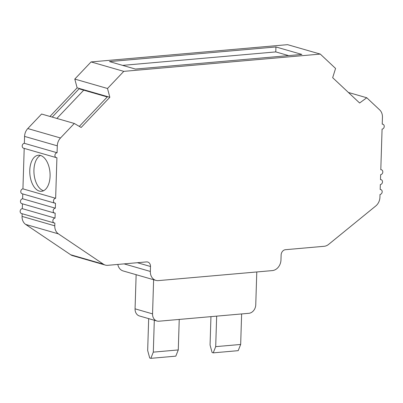 <?xml version="1.0" encoding="UTF-8"?>
<svg xmlns="http://www.w3.org/2000/svg" width="403" height="403" viewBox="0 0 403 403"><rect width="100%" height="100%" fill="white"/><g stroke="black" fill="none" stroke-linecap="round" stroke-linejoin="round"><path stroke-width="0.6" d="M22.462 203.827L22.306 208.658L55.02 218.088A2.514 2.04 106.1 0 0 52.864 220.743A2.514 2.04 106.1 0 0 54.249 222.98A2.514 2.04 106.1 0 0 54.863 223.035L54.778 225.826A10.06 8.171 -73.9 0 0 58.415 233.871L103.41 264.192A10.06 8.171 106.1 0 0 105.309 265.078A10.06 8.171 106.1 0 0 107.782 265.315L146.491 261.91A5.027 4.085 -73.9 0 1 147.725 262.031A5.027 4.085 -73.9 0 1 150.495 266.494L150.339 271.446A10.06 8.171 106.1 0 0 155.875 280.377A10.06 8.171 106.1 0 0 158.349 280.614L272.337 270.594A10.06 8.171 106.1 0 0 280.967 259.965L281.123 255.013A5.027 4.085 -73.9 0 1 285.44 249.699L324.148 246.293A10.06 8.171 106.1 0 0 328.616 244.394L375.772 205.973A10.06 8.171 -73.9 0 0 379.933 197.243L380.024 194.458A2.514 2.04 106.1 0 0 382.145 192.176A2.514 2.04 106.1 0 0 380.795 189.566A2.514 2.04 106.1 0 0 380.18 189.506L380.331 184.554A2.514 2.04 106.1 0 0 382.457 182.277A2.514 2.04 106.1 0 0 381.107 179.662A2.514 2.04 106.1 0 0 380.487 179.607L380.644 174.655A2.514 2.04 106.1 0 0 382.769 172.373A2.514 2.04 106.1 0 0 381.419 169.764A2.514 2.04 106.1 0 0 380.8 169.708L382.074 129.116A2.514 2.04 106.1 0 0 384.2 126.839A2.514 2.04 106.1 0 0 382.85 124.225A2.514 2.04 106.1 0 0 382.23 124.169L382.447 117.253A10.06 8.171 -73.9 0 0 379.712 109.928L366.76 97.758L348.399 92.463M54.249 222.98L21.535 213.55A2.514 2.04 -73.9 0 1 20.15 211.313A2.514 2.04 -73.9 0 1 22.306 208.658M22.77 193.929L22.618 198.76L55.332 208.185A2.514 2.04 106.1 0 0 53.176 210.845A2.514 2.04 106.1 0 0 54.556 213.076A2.514 2.04 106.1 0 0 55.176 213.137L55.02 218.088M54.556 213.076L21.848 203.651A2.514 2.04 -73.9 0 1 20.462 201.414A2.514 2.04 -73.9 0 1 22.618 198.76M24.2 148.39L22.931 188.861L55.644 198.286A2.514 2.04 106.1 0 0 53.483 200.946A2.514 2.04 106.1 0 0 54.868 203.177A2.514 2.04 106.1 0 0 55.488 203.238L55.332 208.185M54.868 203.177L22.155 193.752A2.514 2.04 -73.9 0 1 20.775 191.516A2.514 2.04 -73.9 0 1 22.931 188.861M57.075 152.747L57.291 145.831A10.06 8.171 -73.9 0 1 60.505 137.987L74.298 123.464L41.585 114.034L27.792 128.557A10.06 8.171 106.1 0 0 24.578 136.405L24.361 143.322L57.075 152.747A2.514 2.04 106.1 0 0 54.914 155.407A2.514 2.04 106.1 0 0 56.299 157.638A2.514 2.04 106.1 0 0 56.919 157.699L55.644 198.286M56.299 157.638L23.586 148.213A2.514 2.04 -73.9 0 1 22.205 145.977A2.514 2.04 -73.9 0 1 24.361 143.322M29.772 170.353A18.105 10.08 -95 0 0 41.509 191.314A18.105 10.08 -95 0 0 50.078 176.207A18.105 10.08 -95 0 0 38.34 155.241A18.105 10.08 -95 0 0 29.772 170.353M43.554 190.74A18.105 10.08 85 0 1 33.933 169.985A18.105 10.08 85 0 1 40.456 155.452M83.728 90.166L56.873 118.442M122.598 65.372L275.778 51.906L288.598 55.604M153.624 279.732L152.551 313.877A8.045 6.534 106.1 0 0 156.979 321.02L139.493 315.982A8.045 6.534 -73.9 0 1 135.065 308.834L136.138 274.69M156.979 321.02A8.045 6.534 106.1 0 0 158.958 321.211L248.847 313.307A8.045 6.534 106.1 0 0 255.754 304.804L256.787 271.96M22.15 213.726L22.064 216.396A10.06 8.171 106.1 0 0 25.701 224.441L70.696 254.761L103.41 264.192M52.214 117.097L79.386 88.494A1.008 0.816 106.1 0 0 79.905 89.063L107.269 96.952M320.284 54.088L287.576 44.662L91.068 61.931L123.781 71.361L320.284 54.088L335.573 68.45L332.666 77.683L359.617 103.002L366.76 97.758M74.298 123.464L81.149 127.479L109.843 97.269L107.505 88.499L123.781 71.361M91.068 61.931L74.792 79.069L107.505 88.499M74.792 79.069L77.129 87.839L109.843 97.269M275.934 46.955L301.877 54.435L135.418 69.064L109.475 61.588L275.934 46.955L275.778 51.906M107.586 96.619L79.305 126.396M105.309 265.078L72.595 255.653A10.06 8.171 -73.9 0 1 70.696 254.761M155.875 280.377L123.162 270.952A10.06 8.171 -73.9 0 1 117.807 264.433M49.962 116.447L77.129 87.839M150.838 358.338L175.804 356.146L178.277 349.935L153.306 352.131L150.838 358.338L149.709 358.015L147.669 350.504L148.672 318.627M154.309 320.254L153.306 352.131M178.277 349.935L179.234 319.428M210.95 316.637L210.059 345.023L212.099 352.529L213.227 352.857L215.696 346.645L240.667 344.454L238.193 350.66L213.227 352.857M215.696 346.645L216.658 316.138M241.624 313.942L240.667 344.454M135.065 308.834L152.551 313.877M22.064 216.396L54.778 225.826M25.701 224.441L58.415 233.871M24.578 136.405L57.291 145.831M27.792 128.557L60.505 137.987M150.495 266.494L137.373 262.711M124.094 263.879L150.339 271.446M380.795 189.566L380.18 189.385M381.107 179.662L380.492 179.486M381.419 169.764L380.805 169.587M382.85 124.225L382.235 124.048"/></g></svg>
